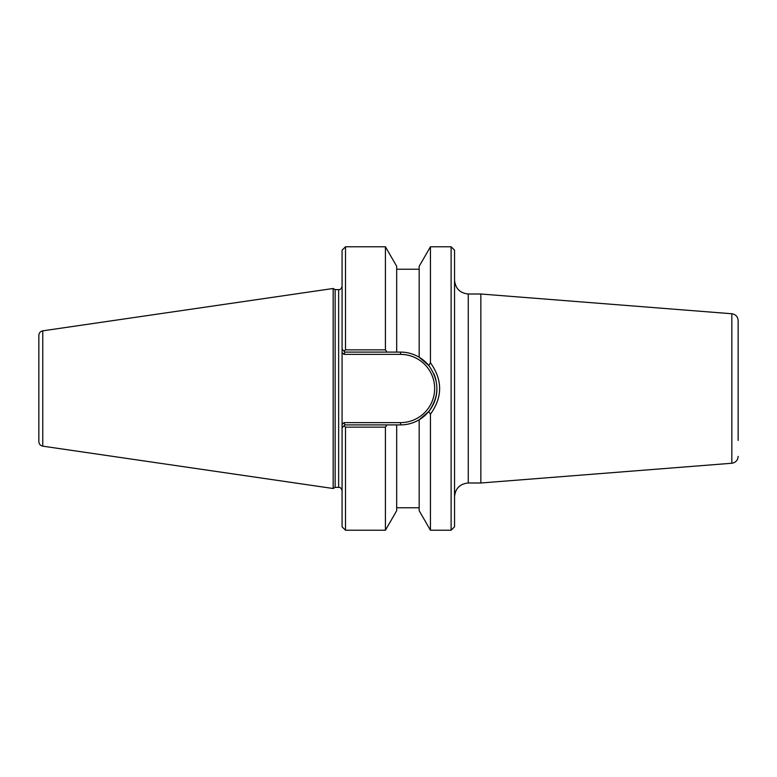 <?xml version="1.0" encoding="UTF-8"?>
<svg xmlns="http://www.w3.org/2000/svg" width="777" height="777" viewBox="0 0 777 777"><rect width="100%" height="100%" fill="white"/><g stroke="black" fill="none" stroke-linecap="round" stroke-linejoin="round"><path stroke-width="1.17" d="M454.545 280.283C455.419 288.558 459.994 293.133 468.259 294.007L480.856 294.007L480.856 482.993L468.259 482.993L468.259 294.007M451.116 530.225L454.545 526.796L454.545 250.204L451.116 246.775L451.116 530.225L430.439 530.225L430.439 414.238C442.686 397.076 442.686 379.924 430.439 362.762L428.797 365.549A36.402 36.402 0 0 0 419.182 357.226L428.797 365.549C439.588 380.856 439.588 396.153 428.797 411.451L419.182 419.774C413.296 423.183 407.09 424.902 400.543 424.902A36.402 36.402 0 0 0 436.907 390.112M480.856 294.007L731.827 313.753C735.712 314.394 737.82 316.676 738.15 320.59L738.15 440.404M387.014 352.098L385.421 349.854L345.503 349.854L343.958 351.117L342.074 349.242L342.074 352.476L342.074 349.242L344.939 352.098L400.543 352.098C407.09 352.098 413.306 353.817 419.182 357.226L419.182 266.268L430.439 246.775L451.116 246.775M345.503 349.854L345.503 246.775L342.074 250.204L342.074 352.476L343.988 354.38L344.939 352.098M435.946 380.031A36.402 36.402 0 0 0 433.702 373.484M343.988 422.62L344.939 424.902L400.543 424.902L400.543 422.62L343.988 422.62L342.074 424.524L342.074 427.758L344.939 424.902M342.074 352.476L342.074 427.758L343.958 425.883L342.074 427.758L342.074 526.796L345.503 530.225L345.503 427.146L385.421 427.146L387.014 424.902M430.439 246.775L430.439 362.762M385.421 349.854L385.421 246.775L345.503 246.775M342.074 427.758L342.074 424.524M343.958 425.883L345.503 427.146M345.503 530.225L385.421 530.225L385.421 427.146M428.797 411.451L430.439 414.238M335.14 487.364L335.14 289.636L333.168 288.49L333.168 488.51L335.14 487.364L338.646 487.364C340.316 487.179 341.462 488.325 342.074 490.792M338.646 487.364L338.646 289.636L335.14 289.636M42.764 330.837C40.346 331.381 39.035 332.886 38.85 335.363L38.85 441.637C39.035 444.114 40.346 445.619 42.764 446.163L42.764 330.837L333.158 288.49L333.168 488.51M430.439 530.225L419.182 510.732L419.182 419.774M396.678 352.098L396.678 266.268L385.421 246.775M385.421 530.225L396.678 510.732L396.678 424.902M731.827 313.753L731.827 463.247C735.712 462.606 737.82 460.324 738.15 456.41M343.988 354.38L400.543 354.38L400.543 352.098M400.543 354.38A34.12 34.12 0 0 1 434.654 388.5A34.12 34.12 0 0 1 400.543 422.62M468.259 482.993C459.935 483.818 455.361 488.383 454.545 496.717M731.827 463.247L480.856 482.993M338.646 289.636C340.316 289.821 341.462 288.675 342.074 286.208M42.764 446.163L333.158 488.51M419.182 269.23L396.678 269.23M419.182 507.769L396.678 507.769"/></g></svg>
